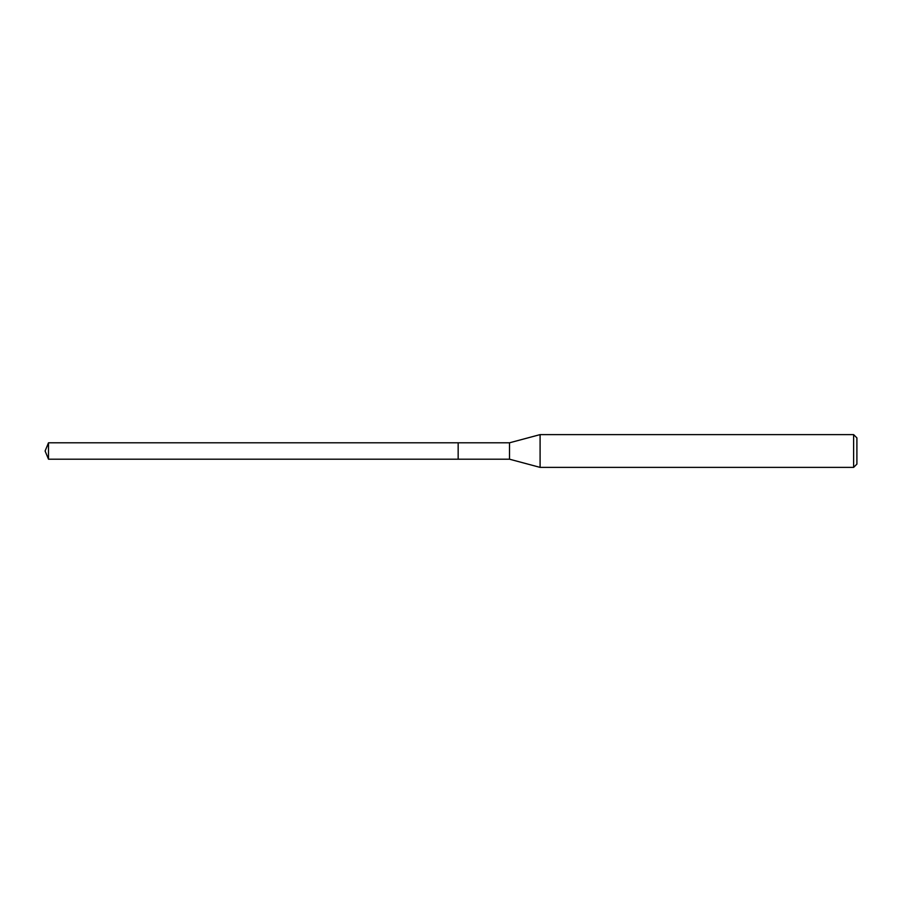 <?xml version="1.0" encoding="UTF-8"?>
<svg xmlns="http://www.w3.org/2000/svg" width="902" height="902" viewBox="0 0 902 902"><rect width="100%" height="100%" fill="white"/><g stroke="black" fill="none" stroke-linecap="round" stroke-linejoin="round"><path stroke-width="1.35" d="M48.494 459.197L45.1 451L48.494 442.803L48.494 459.197L458.16 459.197L458.16 442.803L458.16 459.197L509.517 459.197L509.517 442.803L540.095 434.617L853.619 434.617L856.9 437.887L856.9 464.113L856.9 437.887M48.494 442.803L509.517 442.803M540.095 434.617L540.095 467.383L853.619 467.383L853.619 434.617M853.619 467.383L856.9 464.113M509.517 459.197L540.095 467.383"/></g></svg>
